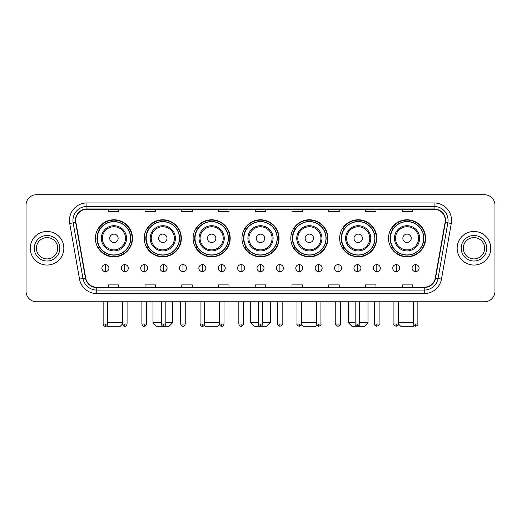 <?xml version="1.0" encoding="UTF-8"?>
<svg xmlns="http://www.w3.org/2000/svg" width="521" height="521" viewBox="0 0 521 521"><rect width="100%" height="100%" fill="white"/><g stroke="black" fill="none" stroke-linecap="round" stroke-linejoin="round"><path stroke-width="0.78" d="M388.503 238.312A18.548 18.548 0 0 0 407.051 256.86A18.548 18.548 0 0 0 425.592 238.312A18.548 18.548 0 0 0 407.051 219.771A18.548 18.548 0 0 0 388.503 238.312M339.653 238.312A18.548 18.548 0 0 0 358.201 256.86A18.548 18.548 0 0 0 376.748 238.312A18.548 18.548 0 0 0 358.201 219.771A18.548 18.548 0 0 0 339.653 238.312M290.803 238.312A18.548 18.548 0 0 0 309.35 256.86A18.548 18.548 0 0 0 327.898 238.312A18.548 18.548 0 0 0 309.35 219.771A18.548 18.548 0 0 0 290.803 238.312M241.952 238.312A18.548 18.548 0 0 0 260.5 256.86A18.548 18.548 0 0 0 279.048 238.312A18.548 18.548 0 0 0 260.5 219.771A18.548 18.548 0 0 0 241.952 238.312M193.102 238.312A18.548 18.548 0 0 0 211.65 256.86A18.548 18.548 0 0 0 230.197 238.312A18.548 18.548 0 0 0 211.65 219.771A18.548 18.548 0 0 0 193.102 238.312M144.252 238.312A18.548 18.548 0 0 0 162.799 256.86A18.548 18.548 0 0 0 181.347 238.312A18.548 18.548 0 0 0 162.799 219.771A18.548 18.548 0 0 0 144.252 238.312M95.408 238.312A18.548 18.548 0 0 0 113.949 256.86A18.548 18.548 0 0 0 132.497 238.312A18.548 18.548 0 0 0 113.949 219.771A18.548 18.548 0 0 0 95.408 238.312M99.856 247.762A16.972 16.972 0 0 1 99.856 228.869M148.7 247.762A16.972 16.972 0 0 1 148.7 228.869M197.55 247.762A16.972 16.972 0 0 1 197.55 228.869M246.4 247.762A16.972 16.972 0 0 1 246.4 228.869M295.251 247.762A16.972 16.972 0 0 1 295.251 228.869M344.101 247.762A16.972 16.972 0 0 1 344.101 228.869M392.951 247.762A16.972 16.972 0 0 1 392.951 228.869M26.05 205.209L26.05 291.291A10.498 10.498 0 0 0 36.548 301.789L484.452 301.789A10.498 10.498 0 0 0 494.95 291.291L494.95 205.209A10.498 10.498 0 0 0 484.452 194.717L36.548 194.717A10.498 10.498 0 0 0 26.05 205.209L26.05 291.291M30.251 248.25A16.796 16.796 0 0 0 47.046 265.052A16.796 16.796 0 0 0 63.842 248.25A16.796 16.796 0 0 0 47.046 231.454A16.796 16.796 0 0 0 30.251 248.25A16.796 16.796 0 0 0 47.046 265.052A16.796 16.796 0 0 0 63.842 248.25A16.796 16.796 0 0 0 47.046 231.454A16.796 16.796 0 0 0 30.251 248.25M457.158 248.25A16.796 16.796 0 0 0 473.954 265.052A16.796 16.796 0 0 0 490.749 248.25A16.796 16.796 0 0 0 473.954 231.454A16.796 16.796 0 0 0 457.158 248.25A16.796 16.796 0 0 0 473.954 265.052A16.796 16.796 0 0 0 490.749 248.25A16.796 16.796 0 0 0 473.954 231.454A16.796 16.796 0 0 0 457.158 248.25M75.74 220.435A11.195 11.195 0 0 1 86.935 209.234L434.065 209.234A11.195 11.195 0 0 1 445.09 222.376L435.282 278.019A11.195 11.195 0 0 1 424.25 287.266L96.75 287.266A11.195 11.195 0 0 1 85.718 278.019L75.91 222.376A11.195 11.195 0 0 1 75.74 220.435M75.46 220.435A11.475 11.475 0 0 0 75.636 222.428L85.444 278.064A11.475 11.475 0 0 0 96.75 287.546L424.25 287.546A11.475 11.475 0 0 0 435.556 278.064L445.364 222.428A11.475 11.475 0 0 0 434.065 208.954L86.935 208.954A11.475 11.475 0 0 0 75.46 220.435M69.71 223.47A17.499 17.499 0 0 1 86.935 202.936L434.065 202.936A17.499 17.499 0 0 1 451.29 223.47L441.482 279.113A17.499 17.499 0 0 1 424.25 293.57L96.75 293.57A17.499 17.499 0 0 1 79.518 279.113L69.71 223.47L73.155 222.864A13.995 13.995 0 0 1 86.935 206.44L434.065 206.44A13.995 13.995 0 0 1 447.845 222.864L438.037 278.501A13.995 13.995 0 0 1 424.25 290.067L96.75 290.067A13.995 13.995 0 0 1 82.963 278.501L73.155 222.864A13.995 13.995 0 0 1 72.94 220.435M484.452 194.717L36.548 194.717M36.548 301.789L484.452 301.789M494.95 291.291L494.95 205.209M435.556 278.064L438.037 278.501L447.845 222.864L451.29 223.47M255.251 209.234L255.251 211.604L265.749 211.604L265.749 209.234M218.507 209.234L218.507 211.604L229.006 211.604L229.006 209.234M181.764 209.234L181.764 211.604L192.262 211.604L192.262 209.234M145.027 209.234L145.027 211.604L155.525 211.604L155.525 209.234M108.283 209.234L108.283 211.604L118.781 211.604L118.781 209.234M291.994 209.234L291.994 211.604L302.493 211.604L302.493 209.234M328.738 209.234L328.738 211.604L339.236 211.604L339.236 209.234M365.475 209.234L365.475 211.604L375.973 211.604L375.973 209.234M402.219 209.234L402.219 211.604L412.717 211.604L412.717 209.234M265.749 287.266L265.749 284.902L255.251 284.902L255.251 287.266M229.006 287.266L229.006 284.902L218.507 284.902L218.507 287.266M192.262 287.266L192.262 284.902L181.764 284.902L181.764 287.266M155.525 287.266L155.525 284.902L145.027 284.902L145.027 287.266M118.781 287.266L118.781 284.902L108.283 284.902L108.283 287.266M302.493 287.266L302.493 284.902L291.994 284.902L291.994 287.266M339.236 287.266L339.236 284.902L328.738 284.902L328.738 287.266M375.973 287.266L375.973 284.902L365.475 284.902L365.475 287.266M412.717 287.266L412.717 284.902L402.219 284.902L402.219 287.266M57.714 248.25A10.667 10.667 0 0 0 47.046 237.589A10.667 10.667 0 0 0 36.379 248.25A10.667 10.667 0 0 0 47.046 258.917A10.667 10.667 0 0 0 57.714 248.25A10.667 10.667 0 0 1 47.046 258.917A10.667 10.667 0 0 1 36.379 248.25M122.526 301.789L122.526 324.01C122.923 325.632 123.679 326.393 124.799 326.283L124.799 324.01L122.526 324.01L120.247 326.283L107.652 326.283L107.007 325.638M107.691 322.786L122.526 322.786M118.15 238.312A4.201 4.201 0 0 0 113.949 234.118A4.201 4.201 0 0 0 109.755 238.312A4.201 4.201 0 0 0 113.949 242.512A4.201 4.201 0 0 0 118.15 238.312M126.551 238.312A12.595 12.595 0 0 0 113.949 225.717A12.595 12.595 0 0 0 101.354 238.312A12.595 12.595 0 0 0 113.949 250.914A12.595 12.595 0 0 0 126.551 238.312A12.595 12.595 0 0 1 113.949 250.914A12.595 12.595 0 0 1 101.354 238.312M130.576 238.312A16.62 16.62 0 0 0 113.949 221.692A16.62 16.62 0 0 0 97.329 238.312A16.62 16.62 0 0 0 113.949 254.938A16.62 16.62 0 0 0 130.576 238.312M132.145 238.312A18.196 18.196 0 0 1 98.397 247.762L100.084 247.762A16.776 16.776 0 0 0 125.053 250.894A16.776 16.776 0 0 0 125.053 225.736A16.776 16.776 0 0 0 100.084 228.869L98.397 228.869A18.196 18.196 0 0 1 132.145 238.312M165.847 322.786L172.601 322.786L169.097 326.283L156.502 326.283L153.005 322.786L161.295 322.786M167 238.312A4.201 4.201 0 0 0 162.799 234.118A4.201 4.201 0 0 0 158.599 238.312A4.201 4.201 0 0 0 162.799 242.512A4.201 4.201 0 0 0 167 238.312M175.401 238.312A12.595 12.595 0 0 0 162.799 225.717A12.595 12.595 0 0 0 150.204 238.312A12.595 12.595 0 0 0 162.799 250.914A12.595 12.595 0 0 0 175.401 238.312A12.595 12.595 0 0 1 162.799 250.914A12.595 12.595 0 0 1 150.204 238.312M179.419 238.312A16.62 16.62 0 0 0 162.799 221.692A16.62 16.62 0 0 0 146.18 238.312A16.62 16.62 0 0 0 162.799 254.938A16.62 16.62 0 0 0 179.419 238.312M180.995 238.312A18.196 18.196 0 0 1 147.248 247.762L148.934 247.762A16.776 16.776 0 0 0 173.903 250.894A16.776 16.776 0 0 0 173.903 225.736A16.776 16.776 0 0 0 148.934 228.869L147.248 228.869A18.196 18.196 0 0 1 180.995 238.312M219.556 324.681L217.947 326.283L205.352 326.283L204.278 325.208M204.616 322.786L219.452 322.786M215.85 238.312A4.201 4.201 0 0 0 211.65 234.118A4.201 4.201 0 0 0 207.449 238.312A4.201 4.201 0 0 0 211.65 242.512A4.201 4.201 0 0 0 215.85 238.312M224.245 238.312A12.595 12.595 0 0 0 211.65 225.717A12.595 12.595 0 0 0 199.055 238.312A12.595 12.595 0 0 0 211.65 250.914A12.595 12.595 0 0 0 224.245 238.312A12.595 12.595 0 0 1 211.65 250.914A12.595 12.595 0 0 1 199.055 238.312M228.27 238.312A16.62 16.62 0 0 0 211.65 221.692A16.62 16.62 0 0 0 195.03 238.312A16.62 16.62 0 0 0 211.65 254.938A16.62 16.62 0 0 0 228.27 238.312M229.846 238.312A18.196 18.196 0 0 1 196.098 247.762L197.785 247.762A16.776 16.776 0 0 0 222.754 250.894A16.776 16.776 0 0 0 222.754 225.736A16.776 16.776 0 0 0 197.785 228.869L196.098 228.869A18.196 18.196 0 0 1 229.846 238.312M262.773 322.786L270.295 322.786L266.798 326.283L254.202 326.283L250.705 322.786L258.227 322.786M264.701 238.312A4.201 4.201 0 0 0 260.5 234.118A4.201 4.201 0 0 0 256.299 238.312A4.201 4.201 0 0 0 260.5 242.512A4.201 4.201 0 0 0 264.701 238.312M273.095 238.312A12.595 12.595 0 0 0 260.5 225.717A12.595 12.595 0 0 0 247.905 238.312A12.595 12.595 0 0 0 260.5 250.914A12.595 12.595 0 0 0 273.095 238.312A12.595 12.595 0 0 1 260.5 250.914A12.595 12.595 0 0 1 247.905 238.312M277.12 238.312A16.62 16.62 0 0 0 260.5 221.692A16.62 16.62 0 0 0 243.88 238.312A16.62 16.62 0 0 0 260.5 254.938A16.62 16.62 0 0 0 277.12 238.312M278.696 238.312A18.196 18.196 0 0 1 244.948 247.762L246.635 247.762A16.776 16.776 0 0 0 271.604 250.894A16.776 16.776 0 0 0 271.604 225.736A16.776 16.776 0 0 0 246.635 228.869L244.948 228.869A18.196 18.196 0 0 1 278.696 238.312M316.722 325.208L315.648 326.283L303.053 326.283L301.444 324.681M301.548 322.786L316.384 322.786M313.551 238.312A4.201 4.201 0 0 0 309.35 234.118A4.201 4.201 0 0 0 305.15 238.312A4.201 4.201 0 0 0 309.35 242.512A4.201 4.201 0 0 0 313.551 238.312M321.945 238.312A12.595 12.595 0 0 0 309.35 225.717A12.595 12.595 0 0 0 296.755 238.312A12.595 12.595 0 0 0 309.35 250.914A12.595 12.595 0 0 0 321.945 238.312A12.595 12.595 0 0 1 309.35 250.914A12.595 12.595 0 0 1 296.755 238.312M325.97 238.312A16.62 16.62 0 0 0 309.35 221.692A16.62 16.62 0 0 0 292.73 238.312A16.62 16.62 0 0 0 309.35 254.938A16.62 16.62 0 0 0 325.97 238.312M327.546 238.312A18.196 18.196 0 0 1 293.798 247.762L295.485 247.762A16.776 16.776 0 0 0 320.448 250.894A16.776 16.776 0 0 0 320.448 225.736A16.776 16.776 0 0 0 295.485 228.869L293.798 228.869A18.196 18.196 0 0 1 327.546 238.312M359.705 322.786L367.995 322.786L364.498 326.283L351.903 326.283L348.399 322.786L355.153 322.786M362.401 238.312A4.201 4.201 0 0 0 358.201 234.118A4.201 4.201 0 0 0 354 238.312A4.201 4.201 0 0 0 358.201 242.512A4.201 4.201 0 0 0 362.401 238.312M370.796 238.312A12.595 12.595 0 0 0 358.201 225.717A12.595 12.595 0 0 0 345.599 238.312A12.595 12.595 0 0 0 358.201 250.914A12.595 12.595 0 0 0 370.796 238.312A12.595 12.595 0 0 1 358.201 250.914A12.595 12.595 0 0 1 345.599 238.312M374.82 238.312A16.62 16.62 0 0 0 358.201 221.692A16.62 16.62 0 0 0 341.581 238.312A16.62 16.62 0 0 0 358.201 254.938A16.62 16.62 0 0 0 374.82 238.312M376.396 238.312A18.196 18.196 0 0 1 342.649 247.762L344.335 247.762A16.776 16.776 0 0 0 369.298 250.894A16.776 16.776 0 0 0 369.298 225.736A16.776 16.776 0 0 0 344.335 228.869L342.649 228.869A18.196 18.196 0 0 1 376.396 238.312M413.993 325.638L413.348 326.283L400.753 326.283L398.474 324.01L393.928 324.01C393.466 324.739 394.221 325.495 396.201 326.283L396.201 324.01M398.474 322.786L413.309 322.786M411.245 238.312A4.201 4.201 0 0 0 407.051 234.118A4.201 4.201 0 0 0 402.85 238.312A4.201 4.201 0 0 0 407.051 242.512A4.201 4.201 0 0 0 411.245 238.312M419.646 238.312A12.595 12.595 0 0 0 407.051 225.717A12.595 12.595 0 0 0 394.449 238.312A12.595 12.595 0 0 0 407.051 250.914A12.595 12.595 0 0 0 419.646 238.312A12.595 12.595 0 0 1 407.051 250.914A12.595 12.595 0 0 1 394.449 238.312M423.671 238.312A16.62 16.62 0 0 0 407.051 221.692A16.62 16.62 0 0 0 390.424 238.312A16.62 16.62 0 0 0 407.051 254.938A16.62 16.62 0 0 0 423.671 238.312M425.247 238.312A18.196 18.196 0 0 1 391.499 247.762L393.186 247.762A16.776 16.776 0 0 0 418.148 250.894A16.776 16.776 0 0 0 418.148 225.736A16.776 16.776 0 0 0 393.186 228.869L391.499 228.869A18.196 18.196 0 0 1 425.247 238.312M484.621 248.25A10.667 10.667 0 0 0 473.954 237.589A10.667 10.667 0 0 0 463.286 248.25A10.667 10.667 0 0 0 473.954 258.917A10.667 10.667 0 0 0 484.621 248.25A10.667 10.667 0 0 1 473.954 258.917A10.667 10.667 0 0 1 463.286 248.25M105.411 264.629A3.497 3.497 0 0 0 101.914 268.126A3.497 3.497 0 0 0 105.411 271.63A3.497 3.497 0 0 0 108.915 268.126A3.497 3.497 0 0 0 105.411 264.629L105.411 271.63A3.497 3.497 0 0 0 108.915 268.126A3.497 3.497 0 0 0 105.411 264.629M124.799 264.629A3.497 3.497 0 0 0 121.302 268.126A3.497 3.497 0 0 0 124.799 271.63A3.497 3.497 0 0 0 128.296 268.126A3.497 3.497 0 0 0 124.799 264.629L124.799 271.63A3.497 3.497 0 0 0 128.296 268.126A3.497 3.497 0 0 0 124.799 264.629M144.187 264.629A3.497 3.497 0 0 0 140.683 268.126A3.497 3.497 0 0 0 144.187 271.63A3.497 3.497 0 0 0 147.684 268.126A3.497 3.497 0 0 0 144.187 264.629L144.187 271.63A3.497 3.497 0 0 0 147.684 268.126A3.497 3.497 0 0 0 144.187 264.629M163.568 264.629A3.497 3.497 0 0 0 160.071 268.126A3.497 3.497 0 0 0 163.568 271.63A3.497 3.497 0 0 0 167.072 268.126A3.497 3.497 0 0 0 163.568 264.629L163.568 271.63A3.497 3.497 0 0 0 167.072 268.126A3.497 3.497 0 0 0 163.568 264.629M182.956 264.629A3.497 3.497 0 0 0 179.458 268.126A3.497 3.497 0 0 0 182.956 271.63A3.497 3.497 0 0 0 186.453 268.126A3.497 3.497 0 0 0 182.956 264.629L182.956 271.63A3.497 3.497 0 0 0 186.453 268.126A3.497 3.497 0 0 0 182.956 264.629M202.343 264.629A3.497 3.497 0 0 0 198.846 268.126A3.497 3.497 0 0 0 202.343 271.63A3.497 3.497 0 0 0 205.841 268.126A3.497 3.497 0 0 0 202.343 264.629L202.343 271.63A3.497 3.497 0 0 0 205.841 268.126A3.497 3.497 0 0 0 202.343 264.629M221.731 264.629A3.497 3.497 0 0 0 218.227 268.126A3.497 3.497 0 0 0 221.731 271.63A3.497 3.497 0 0 0 225.228 268.126A3.497 3.497 0 0 0 221.731 264.629L221.731 271.63A3.497 3.497 0 0 0 225.228 268.126A3.497 3.497 0 0 0 221.731 264.629M241.112 264.629A3.497 3.497 0 0 0 237.615 268.126A3.497 3.497 0 0 0 241.112 271.63A3.497 3.497 0 0 0 244.616 268.126A3.497 3.497 0 0 0 241.112 264.629L241.112 271.63A3.497 3.497 0 0 0 244.616 268.126A3.497 3.497 0 0 0 241.112 264.629M260.5 264.629A3.497 3.497 0 0 0 257.003 268.126A3.497 3.497 0 0 0 260.5 271.63A3.497 3.497 0 0 0 263.997 268.126A3.497 3.497 0 0 0 260.5 264.629L260.5 271.63A3.497 3.497 0 0 0 263.997 268.126A3.497 3.497 0 0 0 260.5 264.629M279.888 264.629A3.497 3.497 0 0 0 276.384 268.126A3.497 3.497 0 0 0 279.888 271.63A3.497 3.497 0 0 0 283.385 268.126A3.497 3.497 0 0 0 279.888 264.629L279.888 271.63A3.497 3.497 0 0 0 283.385 268.126A3.497 3.497 0 0 0 279.888 264.629M299.269 264.629A3.497 3.497 0 0 0 295.772 268.126A3.497 3.497 0 0 0 299.269 271.63A3.497 3.497 0 0 0 302.773 268.126A3.497 3.497 0 0 0 299.269 264.629L299.269 271.63A3.497 3.497 0 0 0 302.773 268.126A3.497 3.497 0 0 0 299.269 264.629M318.657 264.629A3.497 3.497 0 0 0 315.159 268.126A3.497 3.497 0 0 0 318.657 271.63A3.497 3.497 0 0 0 322.154 268.126A3.497 3.497 0 0 0 318.657 264.629L318.657 271.63A3.497 3.497 0 0 0 322.154 268.126A3.497 3.497 0 0 0 318.657 264.629M338.044 264.629A3.497 3.497 0 0 0 334.547 268.126A3.497 3.497 0 0 0 338.044 271.63A3.497 3.497 0 0 0 341.542 268.126A3.497 3.497 0 0 0 338.044 264.629L338.044 271.63A3.497 3.497 0 0 0 341.542 268.126A3.497 3.497 0 0 0 338.044 264.629M357.432 264.629A3.497 3.497 0 0 0 353.928 268.126A3.497 3.497 0 0 0 357.432 271.63A3.497 3.497 0 0 0 360.929 268.126A3.497 3.497 0 0 0 357.432 264.629L357.432 271.63A3.497 3.497 0 0 0 360.929 268.126A3.497 3.497 0 0 0 357.432 264.629M376.813 264.629A3.497 3.497 0 0 0 373.316 268.126A3.497 3.497 0 0 0 376.813 271.63A3.497 3.497 0 0 0 380.317 268.126A3.497 3.497 0 0 0 376.813 264.629L376.813 271.63A3.497 3.497 0 0 0 380.317 268.126A3.497 3.497 0 0 0 376.813 264.629M396.201 264.629A3.497 3.497 0 0 0 392.704 268.126A3.497 3.497 0 0 0 396.201 271.63A3.497 3.497 0 0 0 399.698 268.126A3.497 3.497 0 0 0 396.201 264.629L396.201 271.63A3.497 3.497 0 0 0 399.698 268.126A3.497 3.497 0 0 0 396.201 264.629M415.589 264.629A3.497 3.497 0 0 0 412.085 268.126A3.497 3.497 0 0 0 415.589 271.63A3.497 3.497 0 0 0 419.086 268.126A3.497 3.497 0 0 0 415.589 264.629L415.589 271.63A3.497 3.497 0 0 0 419.086 268.126A3.497 3.497 0 0 0 415.589 264.629M434.065 202.936L434.065 208.954M73.155 222.864L75.636 222.428M96.75 293.57L96.75 287.546M424.25 287.546L424.25 293.57M79.518 279.113L85.444 278.064M445.364 222.428L447.845 222.864M86.935 202.936L86.935 208.954M438.037 278.501L441.482 279.113M59.811 248.25A12.764 12.764 0 0 0 47.046 235.485A12.764 12.764 0 0 0 34.282 248.25A12.764 12.764 0 0 0 47.046 261.021A12.764 12.764 0 0 0 59.811 248.25M125.522 238.312A11.573 11.573 0 0 0 113.949 226.739A11.573 11.573 0 0 0 102.376 238.312A11.573 11.573 0 0 0 113.949 249.885A11.573 11.573 0 0 0 125.522 238.312M174.372 238.312A11.573 11.573 0 0 0 162.799 226.739A11.573 11.573 0 0 0 151.227 238.312A11.573 11.573 0 0 0 162.799 249.885A11.573 11.573 0 0 0 174.372 238.312M223.222 238.312A11.573 11.573 0 0 0 211.65 226.739A11.573 11.573 0 0 0 200.077 238.312A11.573 11.573 0 0 0 211.65 249.885A11.573 11.573 0 0 0 223.222 238.312M272.073 238.312A11.573 11.573 0 0 0 260.5 226.739A11.573 11.573 0 0 0 248.927 238.312A11.573 11.573 0 0 0 260.5 249.885A11.573 11.573 0 0 0 272.073 238.312M320.923 238.312A11.573 11.573 0 0 0 309.35 226.739A11.573 11.573 0 0 0 297.778 238.312A11.573 11.573 0 0 0 309.35 249.885A11.573 11.573 0 0 0 320.923 238.312M369.773 238.312A11.573 11.573 0 0 0 358.201 226.739A11.573 11.573 0 0 0 346.628 238.312A11.573 11.573 0 0 0 358.201 249.885A11.573 11.573 0 0 0 369.773 238.312M418.623 238.312A11.573 11.573 0 0 0 407.051 226.739A11.573 11.573 0 0 0 395.478 238.312A11.573 11.573 0 0 0 407.051 249.885A11.573 11.573 0 0 0 418.623 238.312M486.718 248.25A12.764 12.764 0 0 0 473.954 235.485A12.764 12.764 0 0 0 461.189 248.25A12.764 12.764 0 0 0 473.954 261.021A12.764 12.764 0 0 0 486.718 248.25M105.411 324.01L103.138 324.01C103.536 325.632 104.291 326.393 105.411 326.283L105.411 324.01L107.691 324.01L107.691 301.789M127.072 301.789L127.072 324.01L124.799 324.01M144.187 324.01L141.907 324.01C142.305 325.632 143.067 326.393 144.187 326.283L144.187 324.01L146.46 324.01L146.46 301.789M163.568 324.01L161.295 324.01C161.692 325.632 162.454 326.393 163.568 326.283L163.568 324.01L165.847 324.01L165.847 301.789M182.956 324.01L180.683 324.01C181.08 325.632 181.836 326.393 182.956 326.283L182.956 324.01L185.229 324.01L185.229 301.789M202.343 324.01L200.071 324.01C200.468 325.632 201.223 326.393 202.343 326.283L202.343 324.01L204.616 324.01L204.616 301.789M221.731 324.01L219.452 324.01C219.849 325.632 220.611 326.393 221.731 326.283L221.731 324.01L224.004 324.01L224.004 301.789M241.112 324.01L238.839 324.01C239.237 325.632 239.992 326.393 241.112 326.283L241.112 324.01L243.392 324.01L243.392 301.789M260.5 324.01L258.227 324.01C258.624 325.632 259.38 326.393 260.5 326.283L260.5 324.01L262.773 324.01L262.773 301.789M279.888 324.01L277.608 324.01C277.152 324.739 277.908 325.495 279.888 326.283L279.888 324.01L282.161 324.01L282.161 301.789M299.269 324.01L296.996 324.01C296.534 324.739 297.296 325.495 299.269 326.283L299.269 324.01L301.548 324.01L301.548 301.789M318.657 324.01L316.384 324.01C315.921 324.739 316.677 325.495 318.657 326.283L318.657 324.01L320.929 324.01L320.929 301.789M338.044 324.01L335.771 324.01C335.309 324.739 336.065 325.495 338.044 326.283L338.044 324.01L340.317 324.01L340.317 301.789M357.432 324.01L355.153 324.01C354.69 324.739 355.452 325.495 357.432 326.283L357.432 324.01L359.705 324.01L359.705 301.789M376.813 324.01L374.54 324.01C374.078 324.739 374.84 325.495 376.813 326.283L376.813 324.01L379.093 324.01L379.093 301.789M415.589 324.01L413.309 324.01C412.853 324.739 413.609 325.495 415.589 326.283L415.589 324.01L417.862 324.01L417.862 301.789M172.601 301.789L172.601 322.786M153.005 301.789L153.005 322.786M270.295 301.789L270.295 322.786M250.705 301.789L250.705 322.786M367.995 301.789L367.995 322.786M348.399 301.789L348.399 322.786M103.138 324.01L103.138 301.789M107.691 324.01C107.293 325.632 106.531 326.393 105.411 326.283M127.072 324.01C126.675 325.632 125.919 326.393 124.799 326.283M141.907 324.01L141.907 301.789M146.46 324.01C146.062 325.632 145.307 326.393 144.187 326.283M161.295 324.01L161.295 301.789M165.847 324.01C165.45 325.632 164.688 326.393 163.568 326.283M180.683 324.01L180.683 301.789M185.229 324.01C184.831 325.632 184.076 326.393 182.956 326.283M200.071 324.01L200.071 301.789M204.616 324.01C204.219 325.632 203.464 326.393 202.343 326.283M219.452 324.01L219.452 301.789M224.004 324.01C223.607 325.632 222.845 326.393 221.731 326.283M238.839 324.01L238.839 301.789M243.392 324.01C242.994 325.632 242.232 326.393 241.112 326.283M258.227 324.01L258.227 301.789M262.773 324.01C262.376 325.632 261.62 326.393 260.5 326.283M277.608 324.01L277.608 301.789M282.161 324.01C282.623 324.739 281.861 325.495 279.888 326.283M296.996 324.01L296.996 301.789M301.548 324.01C302.011 324.739 301.249 325.495 299.269 326.283M316.384 324.01L316.384 301.789M320.929 324.01C321.392 324.739 320.636 325.495 318.657 326.283M335.771 324.01L335.771 301.789M340.317 324.01C340.78 324.739 340.024 325.495 338.044 326.283M355.153 324.01L355.153 301.789M359.705 324.01C360.167 324.739 359.405 325.495 357.432 326.283M374.54 324.01L374.54 301.789M379.093 324.01C379.548 324.739 378.793 325.495 376.813 326.283M396.201 326.283C398.181 325.495 398.936 324.739 398.474 324.01L398.474 301.789M393.928 324.01L393.928 301.789M413.309 324.01L413.309 301.789M417.862 324.01C418.324 324.739 417.562 325.495 415.589 326.283"/></g></svg>
